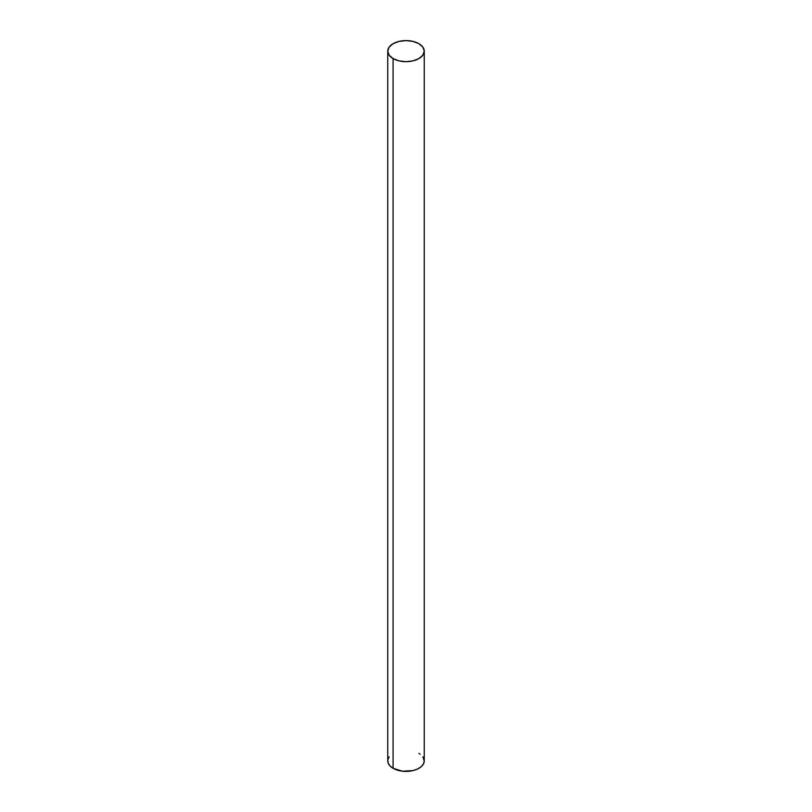 <?xml version="1.0" encoding="UTF-8"?>
<svg xmlns="http://www.w3.org/2000/svg" width="812" height="812" viewBox="0 0 812 812"><rect width="100%" height="100%" fill="white"/><g stroke="black" fill="none" stroke-linecap="round" stroke-linejoin="round"><path stroke-width="1.22" d="M389.131 756.825L387.832 759.829L388.095 762.915L389.902 765.828L393.089 768.314L393.089 58.586A18.25 10.536 180 0 1 387.75 51.136A18.25 10.536 180 0 1 399.017 41.402A18.25 10.536 180 0 1 418.911 43.686A18.25 10.536 180 0 1 424.25 51.136A18.25 10.536 180 0 1 412.983 60.88A18.25 10.536 180 0 1 393.089 58.586L393.089 768.314A18.25 10.536 0 0 0 412.983 770.598A18.25 10.536 0 0 0 424.25 760.864L422.869 756.825M387.75 51.136L387.75 760.864A18.25 10.536 0 0 0 393.089 768.314L402.437 771.197L412.983 770.598L417.581 769.005L421.174 766.721L423.468 763.919L424.25 760.864L424.25 51.136L422.869 47.106L418.911 43.686L412.983 41.402L406 40.6L399.017 41.402L393.089 43.686L389.131 47.106L387.75 51.136L389.131 55.175L393.089 58.586L399.017 60.88L406 61.682L412.983 60.88L418.911 58.586L422.869 55.175L424.25 51.136M420.108 754.175L418.911 753.414"/></g></svg>
